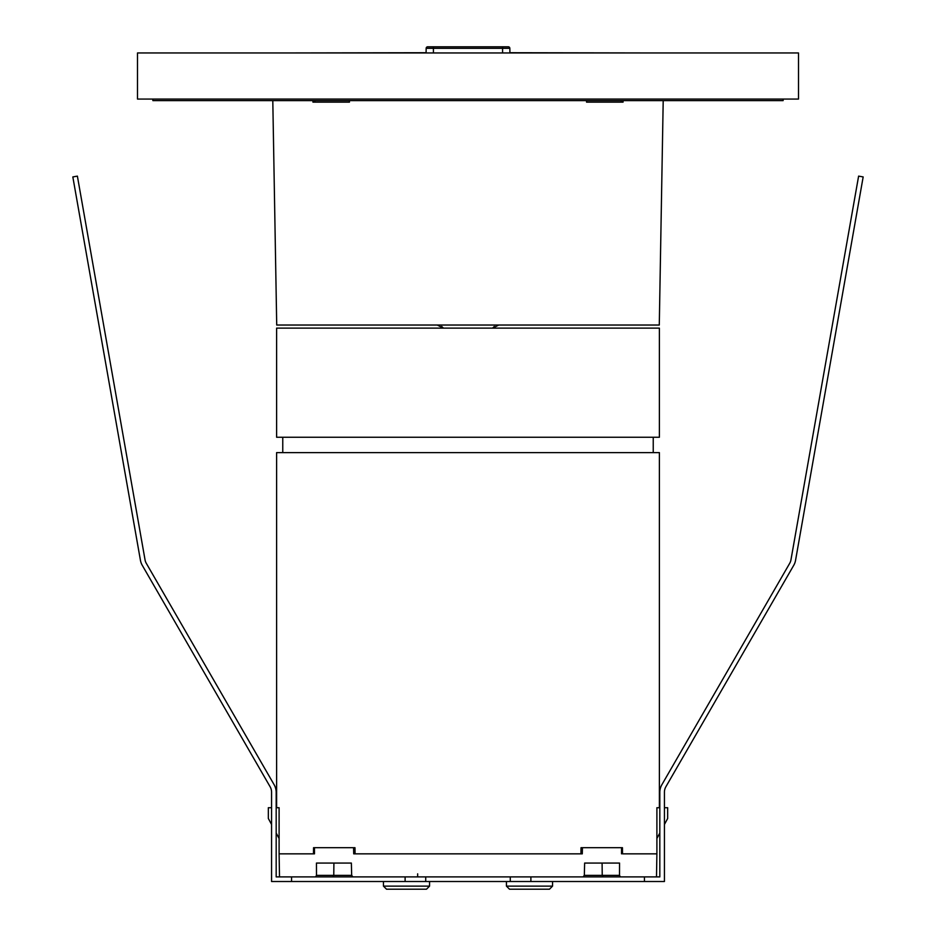 <?xml version="1.0" encoding="UTF-8"?>
<svg xmlns="http://www.w3.org/2000/svg" width="936" height="936" viewBox="0 0 936 936"><rect width="100%" height="100%" fill="white"/><g stroke="black" fill="none" stroke-linecap="round" stroke-linejoin="round"><path stroke-width="1.4" d="M281.221 52.954L426.079 52.72M654.779 52.954L509.921 52.72M137.498 52.954L798.502 52.954L798.502 99.064L137.498 99.064L137.498 52.954M314.882 100.608L314.882 102.141L349.456 102.141L312.952 102.141L312.916 100.608M272.797 100.608L276.717 325.038L659.283 325.038L663.203 100.608M494.278 326.465L492.593 328.115L498.748 325.038M437.252 325.038L443.407 328.115L441.722 326.465M621.118 100.608L621.118 102.141L586.544 102.141L623.048 102.141L623.083 100.608M586.544 102.141L586.544 100.608M447.49 100.608L488.51 100.608M349.456 100.608L349.456 102.141M783.128 99.064L783.128 100.608L152.872 100.608L152.872 99.064M426.161 48.309L426.079 52.954L426.161 48.309A1.533 1.533 0 0 1 427.693 46.8A1.533 1.533 0 0 0 426.161 48.309L433.415 48.309L433.415 46.8L427.693 46.8L508.306 46.8A1.533 1.533 0 0 1 509.839 48.309L509.921 52.954L509.839 48.309L502.585 48.309L502.585 52.954M659.389 328.115L659.389 437.252L276.611 437.252L276.611 328.115L659.389 328.115M313.49 853.843L314.484 853.843L314.461 847.7L313.548 847.7L313.49 853.843L279.103 853.843L279.501 876.903L315.572 876.903L316.497 875.371L316.462 863.062L351.363 863.062L351.679 875.371L352.942 876.903L315.572 876.903L332.748 876.903L333.766 875.371L316.497 875.371M354.978 847.7L353.562 847.7L354.978 847.7L355.072 853.843L580.928 853.843L581.022 847.7L582.438 847.7L581.022 847.7M659.822 807.721L656.897 807.721L656.897 853.843L622.51 853.843L622.452 847.7L582.438 847.7L582.286 853.843L353.714 853.843L353.562 847.7L314.461 847.7M276.611 807.721L276.611 452.626L659.389 452.626L659.389 807.721M276.178 807.721L279.103 807.721L279.103 853.843L314.484 853.843M619.503 875.371L602.234 875.371L603.252 876.903L620.428 876.903L583.058 876.903L584.321 875.371L584.637 863.062L619.538 863.062L619.503 875.371L620.428 876.903L656.499 876.903L656.897 853.843L622.51 853.843M656.897 838.469L659.822 833.052M664.431 824.487L667.66 818.485L667.66 807.721L664.431 807.721M271.569 807.721L268.339 807.721L268.339 818.485L271.569 824.487M276.178 833.052L279.103 838.469M621.516 853.843L621.539 847.7M583.058 876.903L352.942 876.903M333.602 863.062L351.363 863.062L333.602 863.062M506.435 881.513L506.435 886.123L509.5 889.2L549.479 889.2L552.544 886.123L506.435 886.123M552.544 881.513L552.544 886.123M426.5 889.2L386.521 889.2L383.456 886.123L429.565 886.123L426.5 889.2M429.565 881.513L429.565 886.123M383.456 881.513L383.456 886.123M351.679 875.371L333.766 875.371L333.906 863.062M602.094 863.062L602.234 875.371L584.321 875.371M644.448 881.513L664.431 881.513L664.431 792.16A10.764 10.764 0 0 1 665.87 786.778L793.74 565.309A15.374 15.374 0 0 0 795.565 560.29L863.167 176.927L858.616 176.12L790.967 559.81A10.764 10.764 0 0 1 789.692 563.32L661.881 784.696A15.374 15.374 0 0 0 659.822 792.382L659.822 876.903L644.448 876.903L644.448 881.513L271.569 881.513L271.569 792.16A10.764 10.764 0 0 0 270.13 786.778L142.26 565.309A15.374 15.374 0 0 1 140.435 560.29L72.832 176.927L77.384 176.12L145.033 559.81A10.764 10.764 0 0 0 146.308 563.32L274.119 784.696A15.374 15.374 0 0 1 276.178 792.382L276.178 876.903L291.552 876.903L291.552 881.513M510.272 876.903L510.272 881.513M425.728 881.513L425.728 876.903M433.415 52.954L433.415 48.309L502.585 48.309L502.585 46.8M417.655 873.85L417.655 876.903M530.887 876.903L530.887 881.513M405.112 881.513L405.112 876.903M282.766 437.252L282.766 452.626M653.234 437.252L653.234 452.626"/></g></svg>
